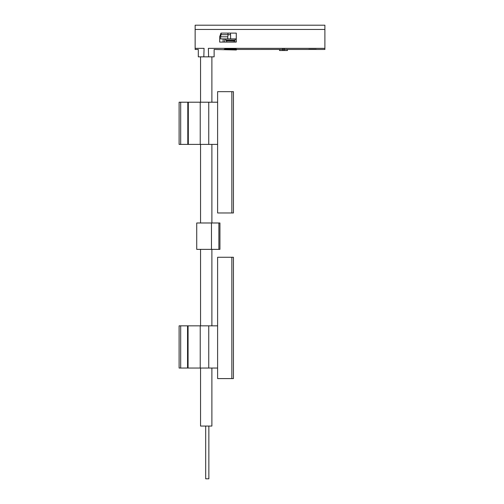 <?xml version="1.0" encoding="UTF-8"?>
<svg xmlns="http://www.w3.org/2000/svg" width="504" height="504" viewBox="0 0 504 504"><rect width="100%" height="100%" fill="white"/><g stroke="black" fill="none" stroke-linecap="round" stroke-linejoin="round"><path stroke-width="0.76" d="M287.444 50.507L284.281 50.507L284.281 49.575L282.7 49.575L282.7 50.507L279.531 50.52L287.444 50.52L287.444 49.449L284.281 49.449M284.281 49.575L284.281 48.485L282.7 48.485L282.7 49.575M279.531 50.507L279.531 49.449L236.811 49.461C237.189 48.63 223.776 48.63 224.154 49.461L236.811 49.461L236.282 49.99L214.131 49.461L214.131 56.845L203.824 56.845L204.07 48.34C196.554 49.675 196.554 49.675 204.07 48.34L195.143 48.34L195.143 49.461L198.305 49.461L198.305 56.845L203.824 56.845M316.191 49.316L308.807 49.316M324.891 29.465L195.143 29.465L195.143 25.2L324.891 25.2L324.891 49.461L287.444 49.461M324.891 48.34L208.366 48.34C215.882 49.675 215.882 49.675 208.366 48.34L208.612 56.845M282.7 49.449L279.531 49.449M221.25 34.694L228.142 34.694L227.745 36.805L220.613 36.805L221.25 33.113M236.282 38.915L230.593 38.915L230.593 34.694L228.142 34.694M211.888 368.04L211.888 426.056L200.548 426.056L200.548 368.04M200.548 325.842L200.548 249.36M200.548 222.988L200.548 144.402M200.548 102.205L200.548 56.845M236.282 33.113L220.985 33.113L219.668 36.735L219.668 42.078L236.282 42.078L236.282 33.113L230.479 33.113L230.479 34.694M195.143 29.465L195.143 48.34M236.282 41.813L224.305 42.078L236.282 42.078M224.677 41.813L224.677 38.915M223.114 42.078L223.114 38.915M208.858 478.8L208.858 426.056L208.858 478.8L205.689 478.8L205.689 426.056L205.689 478.8M230.593 38.915L227.745 38.915L227.745 36.805M227.745 38.915L220.613 38.915L220.613 36.805M235.229 40.112L225.735 40.112L226.378 40.761L234.581 40.761L235.229 40.112L235.229 38.915M225.735 40.112L225.735 38.915M226.712 41.813L226.712 40.761M231.853 212.972L217.608 212.972L217.608 91.659L233.434 91.659L233.434 212.972L231.853 212.972L231.853 91.659M179.109 144.402L179.109 102.205L179.109 144.402L217.608 144.402M179.109 102.205L217.608 102.205M217.608 257.273L217.608 378.586L233.434 378.586L233.434 257.273L217.608 257.273M187.545 368.04L187.545 325.842L179.109 325.842L179.109 368.04L188.074 368.04L188.074 325.842L208.751 325.842L208.751 368.04L188.074 368.04M217.608 368.04L208.751 368.04M217.608 325.842L208.751 325.842M187.545 325.842L188.074 325.842M211.466 222.988L211.466 249.36L196.724 249.36L196.724 222.988L219.933 222.988L219.933 249.36L219.933 222.988L219.933 249.36L218.875 249.36L218.875 222.988M211.466 249.36L218.875 249.36M227.947 34.694L227.947 33.113M208.751 144.402L208.751 102.205M200.233 144.402L200.233 102.205M188.313 144.402L188.313 102.205M187.797 144.402L187.797 102.205M180.69 144.402L180.69 102.205M200.233 325.842L200.233 368.04M180.69 325.842L180.69 368.04M231.853 257.273L231.853 378.586M211.888 325.842L211.888 249.36M211.888 222.988L211.888 144.402M211.888 102.205L211.888 56.845M234.253 41.813L234.253 40.761"/></g></svg>
